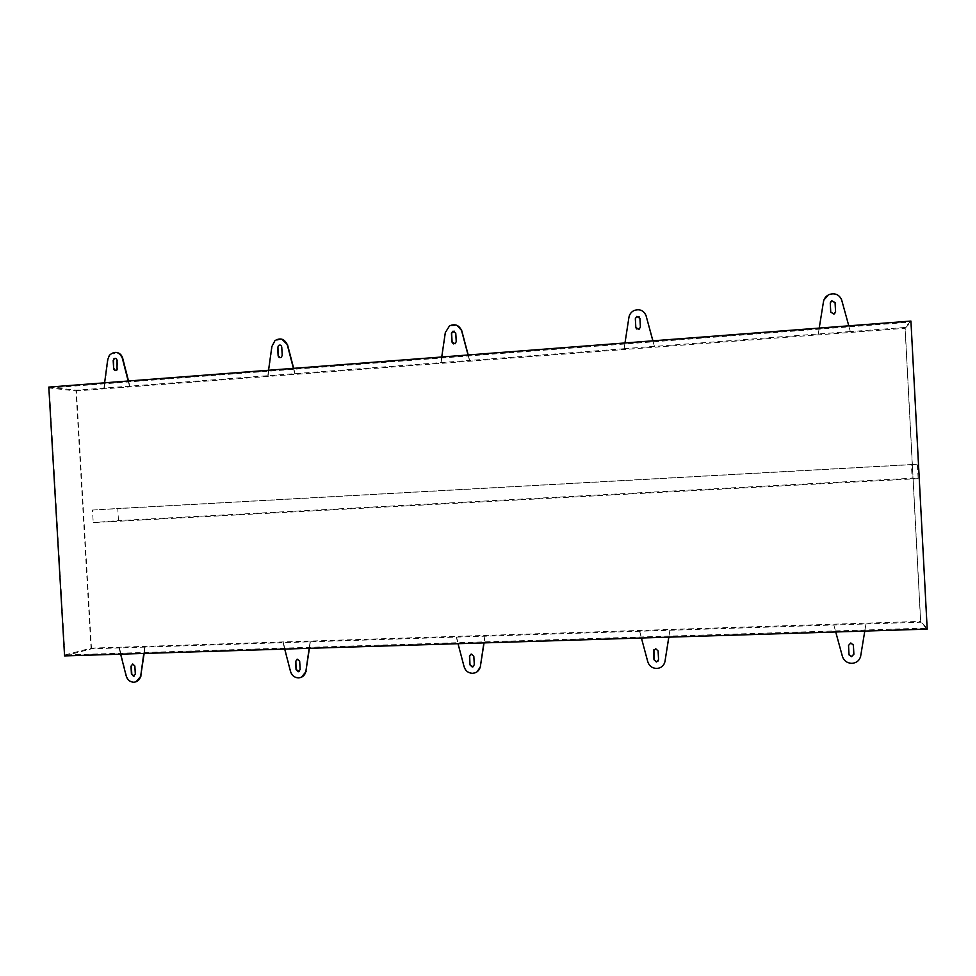 <?xml version="1.0" encoding="UTF-8"?>
<svg xmlns="http://www.w3.org/2000/svg" width="976" height="976" viewBox="0 0 976 976"><rect width="100%" height="100%" fill="white"/><g stroke="black" fill="none" stroke-linecap="round" stroke-linejoin="round"><path stroke-width="0.73" stroke-dasharray="4.88 3.66" d="M64.575 655.909L91.488 648.82L920.624 622.212L905.033 327.46L850.316 331.608L848.791 325.825M927.2 629.13L920.624 622.212M865.932 624.067L864.785 631.069M860.612 656.421L865.883 623.969M842.605 657.055C844.301 660.972 847.351 663.033 851.731 663.229C856.355 662.887 859.295 660.581 860.564 656.299M833.858 625.091L835.737 631.972M833.821 624.994L835.724 631.972M841.605 299.778L841.556 299.888C839.153 294.728 835.09 292.946 829.38 294.557L823.683 300.693M669.853 630.35L668.792 637.157M669.914 630.252L668.841 637.157M647.649 661.301L647.735 661.191C649.028 665.656 652.005 668.048 656.665 668.353C659.898 668.231 662.362 666.815 664.046 664.107M639.609 631.326L641.403 637.999M639.695 631.228L647.735 661.191M850.352 331.523L654.432 346.431L652.859 340.831M654.432 346.431L652.92 340.831M484.877 636.291L483.889 642.891M485.048 636.193L484.047 642.891M463.99 666.34L464.173 666.23C465.406 670.549 468.212 672.879 472.591 673.196L477.008 671.866M456.317 637.206L458.025 643.696M456.512 637.108L464.173 666.23M76.018 390.961L905.167 328.29L920.661 621.395L927.054 628.068L64.928 654.969L49.276 387.984L76.018 390.961L91.061 648.125L64.928 654.969M905.167 328.29L910.876 322.129L927.054 628.068M910.925 321.067L905.033 327.46M310.087 641.891L309.172 648.32M310.356 641.793L309.416 648.308M290.409 671.11L290.689 670.988C291.848 675.16 294.484 677.429 298.595 677.783L301.511 677.21M283.077 642.757L284.711 649.077M283.357 642.659L290.689 670.988M850.316 331.608L841.556 299.888M144.655 647.198L143.801 653.456M145.009 647.1L144.143 653.444M126.099 675.612L126.465 675.502C127.539 679.503 129.991 681.699 133.822 682.102L136.018 681.821M119.072 648.027L120.634 654.164M119.438 647.918L126.465 675.502M654.359 346.358L624.128 348.652L624.994 342.966M628.849 317.859L628.947 317.944C629.386 314.626 631.106 312.198 634.107 310.649C638.109 309.026 641.574 309.746 644.502 312.784M624.128 348.652L628.947 317.944M624.225 348.725L76.36 390.205L48.8 387.094M103.92 388.045L104.615 382.824M107.689 359.766L109.763 355.362L116.595 352.434M104.298 388.082L108.068 359.827M129.479 386.106L128.173 381.018M129.845 386.154L128.527 380.994M818.291 333.951L819.23 328.095L818.266 334.036M267.802 375.626L268.546 370.27M271.865 346.565L275.232 340.722L281.869 339.16M268.095 375.687L272.158 346.626M294.789 373.588L293.422 368.367M295.069 373.637L293.678 368.342M440.932 362.523L441.738 357.009M445.312 332.609L449.716 325.96L457.183 325.447M441.128 362.584L445.507 332.694M469.468 360.364L468.053 354.996M469.651 360.425L468.212 354.983M91.488 648.82L76.36 390.205M918.148 478.643L93.22 522.587L92.476 510.045L917.391 464.344L918.148 478.643L912.133 478.228L118.474 520.598L93.22 522.587M49.276 387.984L910.876 322.129M281.747 347.041L282.503 355.41L281.356 357.253M282.027 347.114L280.344 345.138M279.868 357.655L281.649 357.326M135.322 674.123L134.188 676.124M135.688 674.013L135.213 665.961L132.516 664.07M300.157 669.573L299.961 661.179L296.997 659.288M300.425 669.451L299.071 671.561M658.568 659.666L658.288 660.874M658.641 659.544L658.166 650.797L655.738 648.589L653.92 649.626M474.299 664.754L474.007 656.14L471.713 653.993L470.603 654.347M474.482 664.644L473.433 666.62M91.061 648.125L920.661 621.395M118.474 520.598L117.767 508.508L911.413 464.539L912.133 478.228M92.476 510.045L117.767 508.508M911.413 464.539L917.391 464.344M830.356 302.243L830.71 312.198L833.955 314.211L835.432 312.735M848.534 645.392L850.791 642.867L853.17 644.38M848.486 645.27L849.157 655.067M639.914 318.31L640.476 327.192L638.999 329.376M640 318.408L639.39 316.993M636.498 328.961L639.085 329.461M117.059 360.254L117.901 368.391L117.035 369.88M117.425 360.315L115.619 358.363M115.497 370.587L117.401 369.941M453.364 343.918L455.28 343.82L456.426 341.71L455.951 333.17L454.56 331.242"/><path stroke-width="1.46" d="M927.2 629.13L64.575 655.909L48.8 387.094L910.925 321.067L927.2 629.13M864.785 631.069L860.612 656.421C859.344 660.703 856.403 663.009 851.78 663.351C846.814 663.046 843.654 660.581 842.288 655.957L842.605 657.055M835.737 631.972L842.288 655.957M835.724 631.972L842.251 655.848M823.39 302.206L819.218 328.095L823.39 302.206C823.927 298.571 825.928 295.984 829.417 294.447C835.127 292.837 839.189 294.618 841.605 299.778L848.791 325.825M823.366 302.316L823.683 300.693M668.792 637.157L664.924 661.752L668.841 637.157M641.403 637.999L647.649 661.301C648.942 665.778 651.919 668.17 656.592 668.475C660.959 668.17 663.741 665.925 664.924 661.752M664.046 664.107L664.998 661.643M652.859 340.831L646.014 315.541L652.92 340.831M483.889 642.891L480.314 666.791L484.047 642.891M458.025 643.696L463.99 666.34C465.223 670.671 468.029 673.001 472.408 673.318C476.556 673.037 479.192 670.866 480.314 666.791M477.008 671.866L480.485 666.681M309.172 648.32L305.842 671.561L309.416 648.308M284.711 649.077L290.409 671.11C291.568 675.282 294.203 677.551 298.314 677.893C302.279 677.661 304.78 675.538 305.842 671.561M301.511 677.21L306.11 671.439M143.801 653.456L140.715 676.063L144.143 653.444M120.634 654.164L126.099 675.612C127.173 679.613 129.625 681.821 133.456 682.224C137.274 682.065 139.702 680.004 140.715 676.063M136.018 681.821L141.069 675.953M624.994 342.966L628.849 317.859C629.3 314.528 631.021 312.1 634.022 310.551C639.573 308.648 643.562 310.319 646.014 315.541M104.615 382.824L107.689 359.766L109.385 355.301C114.57 350.75 118.84 351.555 122.207 357.728L122.573 357.789C121.512 354.788 119.511 353.007 116.595 352.434M128.173 381.018L122.207 357.728M128.527 380.994L122.573 357.789M268.546 370.27L271.865 346.565L274.939 340.648C280.295 337.525 284.37 338.794 287.188 344.443L281.869 339.16M293.422 368.367L287.188 344.443M293.678 368.342L287.469 344.516M644.502 312.784L646.1 315.626M441.738 357.009L445.312 332.609L449.521 325.874C454.962 323.532 458.952 325.032 461.514 330.4L457.183 325.447M468.053 354.996L461.514 330.4M468.212 354.983L461.697 330.486M278.477 345.48C280.161 344.65 281.247 345.162 281.747 347.041L282.223 355.349L281.356 357.253C279.685 358.058 278.611 357.521 278.123 355.667L277.66 347.371L278.77 345.553L277.66 347.371M280.344 345.138L278.77 345.553M278.123 355.667L277.94 347.444M278.416 355.74L279.868 357.655M134.188 676.124L131.809 674.123L131.345 666.071L132.516 664.07M131.443 674.233L130.979 666.181L132.785 664.034L134.859 666.071L135.322 674.123L133.444 676.27L131.809 674.123M296.057 669.682L298.192 671.781L300.157 669.573L299.681 661.301L297.509 659.203L295.594 661.411L296.057 669.682L295.862 661.301L296.997 659.288M299.071 671.561L296.338 669.573M658.288 660.874L656.445 661.887L654.066 659.678L653.92 649.626M653.993 659.788L653.505 651.041L655.665 648.698L658.092 650.907L658.568 659.666L656.372 661.996L654.066 659.678M469.968 664.876L472.225 667.023L474.299 664.754L473.824 656.25L471.53 654.103L469.493 656.372L469.968 664.876L469.676 656.262L470.603 654.347M473.433 666.62L472.408 666.913L470.151 664.754M831.808 300.767L835.114 302.658L835.566 311.82L835.078 302.767L831.808 300.767L830.356 302.243M831.845 300.657L830.259 303.048L830.747 312.1L833.992 314.113L835.602 311.722M835.432 312.735L835.566 311.82M853.39 645.246L850.828 642.977L848.534 645.392L849.01 654.396L851.548 656.677L853.878 654.262L853.39 645.246L853.829 654.152L851.499 656.555L849.157 655.067M853.17 644.38L853.341 645.136M636.694 316.419L639.914 318.31L640.39 327.106L638.999 329.376L635.815 327.472L635.327 318.676L636.779 316.517L635.327 318.676M639.39 316.993L636.779 316.517M635.815 327.472L635.413 318.774M635.901 327.558L636.498 328.961M113.643 359.058C115.278 357.814 116.425 358.216 117.059 360.254L117.035 369.88C115.4 371.063 114.277 370.648 113.655 368.635L113.179 360.559L114.021 359.119L113.179 360.559M115.619 358.363L114.021 359.119M113.655 368.635L113.558 360.62M114.021 368.696L115.497 370.587M454.56 331.242L452.547 331.328L455.755 333.084L456.231 341.624L455.084 343.747L451.912 341.966L453.364 343.918M452.742 331.413L451.62 333.511L452.108 342.051M452.547 331.328L451.62 333.511M451.912 341.966L451.437 333.426"/></g></svg>
